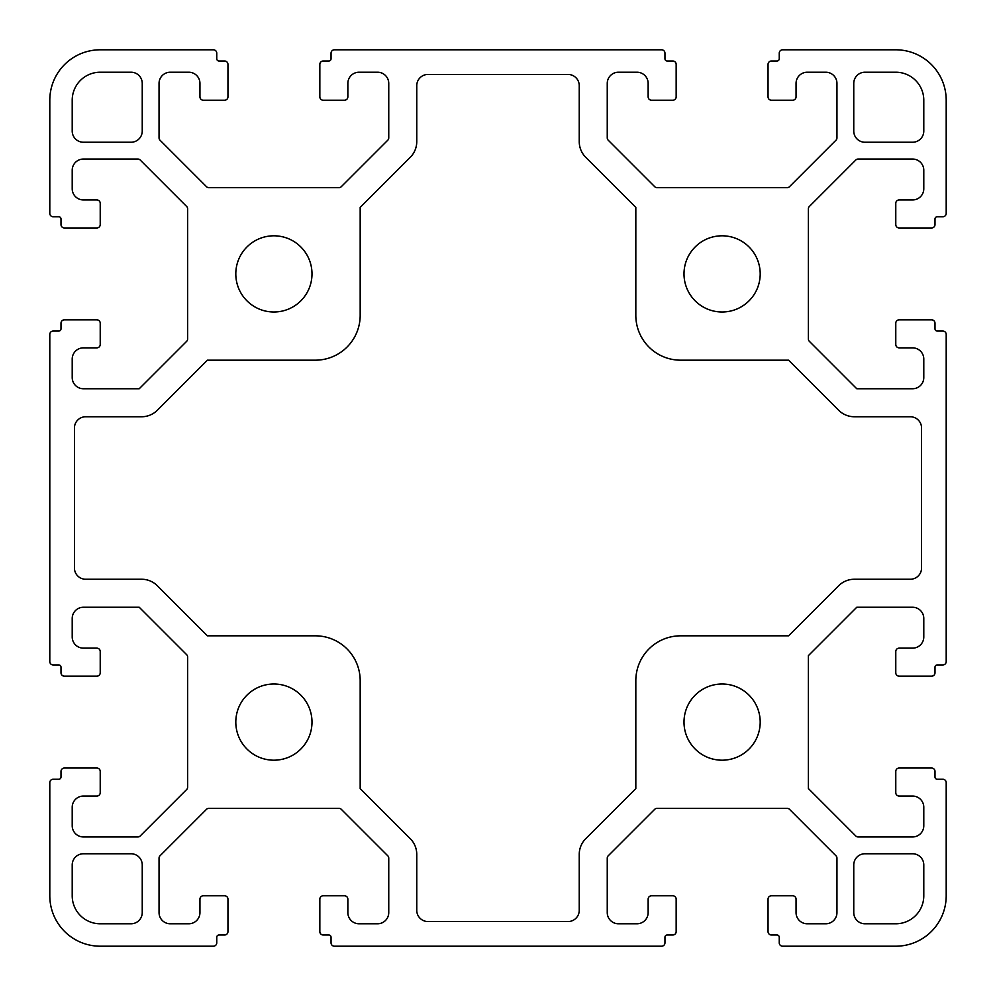 <?xml version="1.0" encoding="UTF-8"?>
<svg xmlns="http://www.w3.org/2000/svg" width="996" height="996" viewBox="0 0 996 996"><rect width="100%" height="100%" fill="white"/><g stroke="black" fill="none" stroke-linecap="round" stroke-linejoin="round"><path stroke-width="1.49" d="M311.997 722.1A38.097 38.097 0 0 1 273.9 760.197A38.097 38.097 0 0 1 235.803 722.1A38.097 38.097 0 0 1 273.9 684.003A38.097 38.097 0 0 1 311.997 722.1M760.197 722.1A38.097 38.097 0 0 1 722.1 760.197A38.097 38.097 0 0 1 684.003 722.1A38.097 38.097 0 0 1 722.1 684.003A38.097 38.097 0 0 1 760.197 722.1M760.197 273.9A38.097 38.097 0 0 1 722.1 311.997A38.097 38.097 0 0 1 684.003 273.9A38.097 38.097 0 0 1 722.1 235.803A38.097 38.097 0 0 1 760.197 273.9M311.997 273.9A38.097 38.097 0 0 1 273.9 311.997A38.097 38.097 0 0 1 235.803 273.9A38.097 38.097 0 0 1 273.9 235.803A38.097 38.097 0 0 1 311.997 273.9M946.2 213.393L946.2 100.223A50.423 50.423 0 0 0 895.778 49.8L782.607 49.8A3.362 3.362 0 0 0 779.245 53.162L779.245 58.764A2.241 2.241 0 0 1 777.005 61.005L771.402 61.005A3.362 3.362 0 0 0 768.041 64.367L768.041 96.861A3.362 3.362 0 0 0 771.402 100.223L792.692 100.223A3.362 3.362 0 0 0 796.053 96.861L796.053 83.415A11.205 11.205 0 0 1 807.258 72.21L825.746 72.21A11.205 11.205 0 0 1 836.951 83.415L836.951 137.846A3.362 3.362 0 0 1 835.968 140.224L789.554 186.638A3.362 3.362 0 0 1 787.176 187.621L657.024 187.621A3.362 3.362 0 0 1 654.646 186.638L608.232 140.224A3.362 3.362 0 0 1 607.249 137.846L607.249 83.415A11.205 11.205 0 0 1 618.454 72.21L636.942 72.21A11.205 11.205 0 0 1 648.147 83.415L648.147 96.861A3.362 3.362 0 0 0 651.509 100.223L672.798 100.223A3.362 3.362 0 0 0 676.16 96.861L676.16 64.367A3.362 3.362 0 0 0 672.798 61.005L667.196 61.005A2.241 2.241 0 0 1 664.955 58.764L664.955 53.162A3.362 3.362 0 0 0 661.593 49.8L334.407 49.8A3.362 3.362 0 0 0 331.046 53.162L331.046 58.764A2.241 2.241 0 0 1 328.805 61.005L323.202 61.005A3.362 3.362 0 0 0 319.841 64.367L319.841 96.861A3.362 3.362 0 0 0 323.202 100.223L344.492 100.223A3.362 3.362 0 0 0 347.853 96.861L347.853 83.415A11.205 11.205 0 0 1 359.058 72.21L377.546 72.21A11.205 11.205 0 0 1 388.751 83.415L388.751 137.846A3.362 3.362 0 0 1 387.768 140.224L341.354 186.638A3.362 3.362 0 0 1 338.976 187.621L208.824 187.621A3.362 3.362 0 0 1 206.446 186.638L160.032 140.224A3.362 3.362 0 0 1 159.049 137.846L159.049 83.415A11.205 11.205 0 0 1 170.254 72.21L188.742 72.21A11.205 11.205 0 0 1 199.947 83.415L199.947 96.861A3.362 3.362 0 0 0 203.309 100.223L224.598 100.223A3.362 3.362 0 0 0 227.96 96.861L227.96 64.367A3.362 3.362 0 0 0 224.598 61.005L218.996 61.005A2.241 2.241 0 0 1 216.755 58.764L216.755 53.162A3.362 3.362 0 0 0 213.393 49.8L100.223 49.8A50.423 50.423 0 0 0 49.8 100.223L49.8 213.393A3.362 3.362 0 0 0 53.162 216.755L58.764 216.755A2.241 2.241 0 0 1 61.005 218.996L61.005 224.598A3.362 3.362 0 0 0 64.367 227.96L96.861 227.96A3.362 3.362 0 0 0 100.223 224.598L100.223 203.309A3.362 3.362 0 0 0 96.861 199.947L83.415 199.947A11.205 11.205 0 0 1 72.21 188.742L72.21 170.254A11.205 11.205 0 0 1 83.415 159.049L137.846 159.049A3.362 3.362 0 0 1 140.224 160.032L186.638 206.446A3.362 3.362 0 0 1 187.621 208.824L187.621 338.976A3.362 3.362 0 0 1 186.638 341.354L139.241 388.751L83.415 388.751A11.205 11.205 0 0 1 72.21 377.546L72.21 359.058A11.205 11.205 0 0 1 83.415 347.853L96.861 347.853A3.362 3.362 0 0 0 100.223 344.492L100.223 323.202A3.362 3.362 0 0 0 96.861 319.841L64.367 319.841A3.362 3.362 0 0 0 61.005 323.202L61.005 328.805A2.241 2.241 0 0 1 58.764 331.046L53.162 331.046A3.362 3.362 0 0 0 49.8 334.407L49.8 661.593A3.362 3.362 0 0 0 53.162 664.955L58.764 664.955A2.241 2.241 0 0 1 61.005 667.196L61.005 672.798A3.362 3.362 0 0 0 64.367 676.16L96.861 676.16A3.362 3.362 0 0 0 100.223 672.798L100.223 651.509A3.362 3.362 0 0 0 96.861 648.147L83.415 648.147A11.205 11.205 0 0 1 72.21 636.942L72.21 618.454A11.205 11.205 0 0 1 83.415 607.249L139.241 607.249L186.638 654.646A3.362 3.362 0 0 1 187.621 657.024L187.621 787.176A3.362 3.362 0 0 1 186.638 789.554L140.224 835.968A3.362 3.362 0 0 1 137.846 836.951L83.415 836.951A11.205 11.205 0 0 1 72.21 825.746L72.21 807.258A11.205 11.205 0 0 1 83.415 796.053L96.861 796.053A3.362 3.362 0 0 0 100.223 792.692L100.223 771.402A3.362 3.362 0 0 0 96.861 768.041L64.367 768.041A3.362 3.362 0 0 0 61.005 771.402L61.005 777.005A2.241 2.241 0 0 1 58.764 779.245L53.162 779.245A3.362 3.362 0 0 0 49.8 782.607L49.8 895.778A50.423 50.423 0 0 0 100.223 946.2L213.393 946.2A3.362 3.362 0 0 0 216.755 942.839L216.755 937.236A2.241 2.241 0 0 1 218.996 934.995L224.598 934.995A3.362 3.362 0 0 0 227.96 931.634L227.96 899.139A3.362 3.362 0 0 0 224.598 895.778L203.309 895.778A3.362 3.362 0 0 0 199.947 899.139L199.947 912.585A11.205 11.205 0 0 1 188.742 923.79L170.254 923.79A11.205 11.205 0 0 1 159.049 912.585L159.049 858.154A3.362 3.362 0 0 1 160.032 855.776L206.446 809.362A3.362 3.362 0 0 1 208.824 808.379L338.976 808.379A3.362 3.362 0 0 1 341.354 809.362L387.768 855.776A3.362 3.362 0 0 1 388.751 858.154L388.751 912.585A11.205 11.205 0 0 1 377.546 923.79L359.058 923.79A11.205 11.205 0 0 1 347.853 912.585L347.853 899.139A3.362 3.362 0 0 0 344.492 895.778L323.202 895.778A3.362 3.362 0 0 0 319.841 899.139L319.841 931.634A3.362 3.362 0 0 0 323.202 934.995L328.805 934.995A2.241 2.241 0 0 1 331.046 937.236L331.046 942.839A3.362 3.362 0 0 0 334.407 946.2L661.593 946.2A3.362 3.362 0 0 0 664.955 942.839L664.955 937.236A2.241 2.241 0 0 1 667.196 934.995L672.798 934.995A3.362 3.362 0 0 0 676.16 931.634L676.16 899.139A3.362 3.362 0 0 0 672.798 895.778L651.509 895.778A3.362 3.362 0 0 0 648.147 899.139L648.147 912.585A11.205 11.205 0 0 1 636.942 923.79L618.454 923.79A11.205 11.205 0 0 1 607.249 912.585L607.249 858.154A3.362 3.362 0 0 1 608.232 855.776L654.646 809.362A3.362 3.362 0 0 1 657.024 808.379L787.176 808.379A3.362 3.362 0 0 1 789.554 809.362L835.968 855.776A3.362 3.362 0 0 1 836.951 858.154L836.951 912.585A11.205 11.205 0 0 1 825.746 923.79L807.258 923.79A11.205 11.205 0 0 1 796.053 912.585L796.053 899.139A3.362 3.362 0 0 0 792.692 895.778L771.402 895.778A3.362 3.362 0 0 0 768.041 899.139L768.041 931.634A3.362 3.362 0 0 0 771.402 934.995L777.005 934.995A2.241 2.241 0 0 1 779.245 937.236L779.245 942.839A3.362 3.362 0 0 0 782.607 946.2L895.778 946.2A50.423 50.423 0 0 0 946.2 895.778L946.2 782.607A3.362 3.362 0 0 0 942.839 779.245L937.236 779.245A2.241 2.241 0 0 1 934.995 777.005L934.995 771.402A3.362 3.362 0 0 0 931.634 768.041L899.139 768.041A3.362 3.362 0 0 0 895.778 771.402L895.778 792.692A3.362 3.362 0 0 0 899.139 796.053L912.585 796.053A11.205 11.205 0 0 1 923.79 807.258L923.79 825.746A11.205 11.205 0 0 1 912.585 836.951L858.154 836.951A3.362 3.362 0 0 1 855.776 835.968L808.379 788.571L808.379 655.629L856.759 607.249L912.585 607.249A11.205 11.205 0 0 1 923.79 618.454L923.79 636.942A11.205 11.205 0 0 1 912.585 648.147L899.139 648.147A3.362 3.362 0 0 0 895.778 651.509L895.778 672.798A3.362 3.362 0 0 0 899.139 676.16L931.634 676.16A3.362 3.362 0 0 0 934.995 672.798L934.995 667.196A2.241 2.241 0 0 1 937.236 664.955L942.839 664.955A3.362 3.362 0 0 0 946.2 661.593L946.2 334.407A3.362 3.362 0 0 0 942.839 331.046L937.236 331.046A2.241 2.241 0 0 1 934.995 328.805L934.995 323.202A3.362 3.362 0 0 0 931.634 319.841L899.139 319.841A3.362 3.362 0 0 0 895.778 323.202L895.778 344.492A3.362 3.362 0 0 0 899.139 347.853L912.585 347.853A11.205 11.205 0 0 1 923.79 359.058L923.79 377.546A11.205 11.205 0 0 1 912.585 388.751L856.759 388.751L809.362 341.354A3.362 3.362 0 0 1 808.379 338.976L808.379 208.824A3.362 3.362 0 0 1 809.362 206.446L855.776 160.032A3.362 3.362 0 0 1 858.154 159.049L912.585 159.049A11.205 11.205 0 0 1 923.79 170.254L923.79 188.742A11.205 11.205 0 0 1 912.585 199.947L899.139 199.947A3.362 3.362 0 0 0 895.778 203.309L895.778 224.598A3.362 3.362 0 0 0 899.139 227.96L931.634 227.96A3.362 3.362 0 0 0 934.995 224.598L934.995 218.996A2.241 2.241 0 0 1 937.236 216.755L942.839 216.755A3.362 3.362 0 0 0 946.2 213.393M131.036 142.241L83.415 142.241A11.205 11.205 0 0 1 72.21 131.036L72.21 100.223A28.013 28.013 0 0 1 100.223 72.21L131.036 72.21A11.205 11.205 0 0 1 142.241 83.415L142.241 131.036A11.205 11.205 0 0 1 131.036 142.241M853.759 131.036L853.759 83.415A11.205 11.205 0 0 1 864.964 72.21L895.778 72.21A28.013 28.013 0 0 1 923.79 100.223L923.79 131.036A11.205 11.205 0 0 1 912.585 142.241L864.964 142.241A11.205 11.205 0 0 1 853.759 131.036M864.964 853.759L912.585 853.759A11.205 11.205 0 0 1 923.79 864.964L923.79 895.778A28.013 28.013 0 0 1 895.778 923.79L864.964 923.79A11.205 11.205 0 0 1 853.759 912.585L853.759 864.964A11.205 11.205 0 0 1 864.964 853.759M142.241 864.964L142.241 912.585A11.205 11.205 0 0 1 131.036 923.79L100.223 923.79A28.013 28.013 0 0 1 72.21 895.778L72.21 864.964A11.205 11.205 0 0 1 83.415 853.759L131.036 853.759A11.205 11.205 0 0 1 142.241 864.964M416.764 141.557L416.764 85.656A11.205 11.205 0 0 1 427.969 74.451L568.031 74.451A11.205 11.205 0 0 1 579.236 85.656L579.236 141.557A22.41 22.41 0 0 0 585.797 157.405L635.822 207.429L635.822 315.359A44.82 44.82 0 0 0 680.642 360.179L788.571 360.179L838.595 410.203A22.41 22.41 0 0 0 854.443 416.764L910.344 416.764A11.205 11.205 0 0 1 921.549 427.969L921.549 568.031A11.205 11.205 0 0 1 910.344 579.236L854.443 579.236A22.41 22.41 0 0 0 838.595 585.797L788.571 635.822L680.642 635.822A44.82 44.82 0 0 0 635.822 680.642L635.822 788.571L585.797 838.595A22.41 22.41 0 0 0 579.236 854.443L579.236 910.344A11.205 11.205 0 0 1 568.031 921.549L427.969 921.549A11.205 11.205 0 0 1 416.764 910.344L416.764 854.443A22.41 22.41 0 0 0 410.203 838.595L360.179 788.571L360.179 680.642A44.82 44.82 0 0 0 315.359 635.822L207.429 635.822L157.405 585.797A22.41 22.41 0 0 0 141.557 579.236L85.656 579.236A11.205 11.205 0 0 1 74.451 568.031L74.451 427.969A11.205 11.205 0 0 1 85.656 416.764L141.557 416.764A22.41 22.41 0 0 0 157.405 410.203L207.429 360.179L315.359 360.179A44.82 44.82 0 0 0 360.179 315.359L360.179 207.429L410.203 157.405A22.41 22.41 0 0 0 416.764 141.557"/></g></svg>
